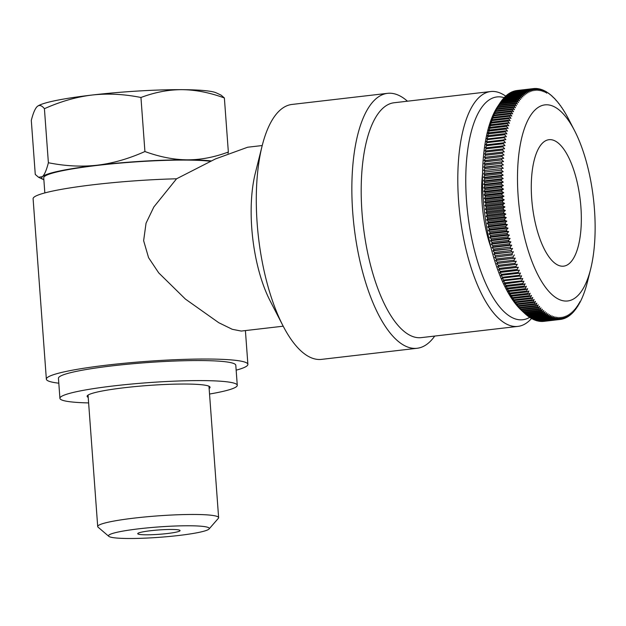 <?xml version="1.0" encoding="UTF-8"?>
<svg xmlns="http://www.w3.org/2000/svg" width="626" height="626" viewBox="0 0 626 626"><rect width="100%" height="100%" fill="white"/><g stroke="black" fill="none" stroke-linecap="round" stroke-linejoin="round"><path stroke-width="0.94" d="M209.053 528.986L218.349 518.336A60.62 6.237 175.8 0 0 218.623 517.671A60.62 6.237 175.8 0 0 157.705 515.887A60.62 6.237 175.8 0 0 97.703 526.544A60.62 6.237 175.8 0 0 98.071 527.17L108.822 536.349A50.518 5.196 -4.2 0 1 158.519 526.951A50.518 5.196 -4.2 0 1 209.053 528.986A50.518 5.196 -4.2 0 1 166.477 536.732A50.518 5.196 -4.2 0 1 112.453 537.523A50.518 5.196 -4.2 0 1 108.822 536.349M167.103 533.555A21.221 2.183 -4.2 0 1 137.736 533.681A21.221 2.183 -4.2 0 1 158.738 529.956A21.221 2.183 -4.2 0 1 180.061 530.574A21.221 2.183 -4.2 0 1 167.103 533.555M224.374 97.969C209.64 92.57 195.539 89.8 182.072 89.667A90.934 9.351 -4.2 0 1 216.346 92.898L221.103 95.144L224.374 97.969L228.349 152.016L228.013 153.268M140.952 97.484C123.956 94.096 107.672 93.274 92.092 95.035A90.934 9.351 -4.2 0 1 182.072 89.667C168.621 89.643 154.912 92.249 140.952 97.484L144.919 151.531C159.763 156.954 173.864 159.716 187.229 159.833A90.934 9.351 175.8 0 0 97.249 165.194A90.934 9.351 175.8 0 0 42.419 176.649A90.934 9.351 175.8 0 0 43.296 179.513A90.934 9.351 175.8 0 0 43.867 179.756M37.842 106.044A90.934 9.351 -4.2 0 1 37.896 106.005A90.934 9.351 -4.2 0 1 92.092 95.035C76.521 96.897 60.628 101.451 44.415 108.697C41.77 105.387 39.383 104.652 37.263 106.483C35.158 108.431 33.162 113.063 31.3 120.395L35.267 174.443L38.546 177.268L42.419 176.649C44.516 174.74 46.504 170.108 48.382 162.744C65.495 166.14 81.779 166.954 97.249 165.194C112.703 163.363 128.596 158.808 144.919 151.531M37.896 106.005L37.263 106.483M211.306 160.929A90.934 9.351 175.8 0 0 187.229 159.833C200.586 159.873 214.288 157.267 228.349 152.016M48.382 162.744L44.415 108.697M88.211 397.385A61.638 6.338 -4.2 0 1 87.124 396.313A61.638 6.338 -4.2 0 1 148.127 385.483A61.638 6.338 -4.2 0 1 210.062 387.291A61.638 6.338 -4.2 0 1 209.139 388.503M209.546 394.036A88.915 9.147 175.8 0 0 237.27 385.287L235.799 365.248A88.915 9.147 175.8 0 0 146.453 362.634A88.915 9.147 175.8 0 0 58.445 378.268L59.916 398.316A88.915 9.147 175.8 0 0 66.849 401.297A88.915 9.147 175.8 0 0 88.618 402.917M237.27 385.287A88.915 9.147 175.8 0 0 147.924 382.682A88.915 9.147 175.8 0 0 59.916 398.316M210.594 161.281A88.915 9.147 175.8 0 0 110.512 163.989A88.915 9.147 175.8 0 0 43.726 177.8L44.829 192.925M524.924 313.595L522.71 311.521L524.017 312.734L540.739 310.793L542.366 309.236L541.647 311.654L524.924 313.595A116.193 43.992 -96.6 0 0 525.441 314.064L542.163 312.124L543.767 310.512L543.071 312.914L526.349 314.862A116.193 43.992 -96.6 0 0 526.873 315.293L543.595 313.352L545.176 311.685L544.503 314.072L527.781 316.013A116.193 43.992 -96.6 0 0 528.305 316.412L545.027 314.471L546.584 312.75L545.942 315.121L529.22 317.061A116.193 43.992 -96.6 0 0 529.737 317.421L546.459 315.473L547.993 313.704L547.374 316.06L530.652 318A116.193 43.992 -96.6 0 0 531.177 318.313L547.899 316.373L549.401 314.557L548.814 316.889L532.092 318.83A116.193 43.992 -96.6 0 0 532.609 319.103L549.331 317.163L550.81 315.293L550.246 317.609L533.524 319.55A116.193 43.992 -96.6 0 0 534.041 319.784L550.763 317.836L552.218 315.927L551.678 318.211L534.956 320.152A116.193 43.992 -96.6 0 0 535.473 320.348L552.195 318.399L553.627 316.443L553.102 318.704L536.38 320.645A116.193 43.992 -96.6 0 0 536.897 320.794L553.619 318.853L555.019 316.85L554.519 319.08L537.429 320.731M536.38 320.645L535.934 320.293M534.956 320.152L534.44 319.737M533.524 319.55L532.945 319.064M532.092 318.83L531.451 318.282M530.652 318L529.956 317.39M529.22 317.061L528.461 316.388M527.781 316.013L526.967 315.277M526.349 314.862L525.488 314.064M540.966 307.859L540.222 310.285L523.5 312.225L521.317 310.144L522.6 311.294L539.315 309.354L540.966 307.859M539.581 306.372L538.806 308.806L522.084 310.746L519.924 308.657L521.184 309.753L537.906 307.812L539.581 306.372M538.196 304.792L537.398 307.225L520.675 309.166L518.547 307.076L519.783 308.109L536.505 306.169L538.196 304.792M536.826 303.109L535.997 305.551L519.275 307.491L517.178 305.394L518.391 306.364L535.113 304.424L536.826 303.109M535.465 301.325L534.612 303.767L517.89 305.707L515.816 303.61L517.013 304.518L533.728 302.577L535.465 301.325M534.119 299.447L533.235 301.889L516.513 303.829L514.47 301.732L515.644 302.577L532.366 300.636L534.119 299.447M532.781 297.475L531.873 299.909L515.151 301.849L513.132 299.76L514.29 300.543L531.012 298.602L532.781 297.475M531.466 295.417L530.527 297.843L513.805 299.784L511.818 297.694L512.952 298.414L529.674 296.474L531.466 295.417M530.167 293.258L529.197 295.675L512.475 297.616L510.511 295.542L511.638 296.192L528.352 294.251L530.167 293.258M528.876 291.02L527.882 293.422L511.16 295.362L509.228 293.297L510.331 293.884L527.053 291.935L528.876 291.02M527.616 288.688L526.583 291.082L509.869 293.023L507.96 290.973L509.048 291.481L525.77 289.541L527.616 288.688M526.364 286.278L525.316 288.649L508.594 290.597L506.716 288.563L507.788 289.001L524.51 287.06L526.364 286.278M525.144 283.781L524.056 286.137L507.342 288.085L505.495 286.066L506.551 286.442L523.273 284.494L525.144 283.781M523.939 281.215L522.827 283.547L506.105 285.487L504.29 283.492L505.338 283.797L523.939 281.215M522.765 278.562L521.622 280.878L504.9 282.819L503.116 280.847L522.765 278.562M521.615 275.839L520.441 278.132L503.719 280.072L501.958 278.124L521.615 275.839M520.488 273.046L519.29 275.307L502.568 277.248L500.831 275.33L520.488 273.046M519.384 270.182L518.156 272.42L501.442 274.36L499.736 272.466L519.384 270.182M518.312 267.255L517.06 269.462L500.338 271.402L498.664 269.54L518.312 267.255M517.272 264.266L515.988 266.441L499.266 268.382L497.623 266.551L517.272 264.266L497.623 266.551M516.262 261.222L514.955 263.35L498.233 265.299L496.614 263.499L516.262 261.222L496.614 263.499M515.284 258.115L513.946 260.213L497.224 262.153L495.635 260.393L496.598 260.119L515.284 258.115L495.635 260.393M514.337 254.954L512.968 257.012L496.246 258.953L494.681 257.239L512.365 254.946L494.681 257.239M513.422 251.746L512.029 253.765L495.307 255.705L493.773 254.023L494.728 253.608L513.422 251.746L493.773 254.023M512.545 248.491L511.121 250.463L494.399 252.403L492.889 250.768L493.844 250.275L512.545 248.491L492.889 250.768M511.7 245.189L510.253 247.113L493.531 249.062L492.044 247.466L492.991 246.902L509.713 244.962L511.7 245.189L492.044 247.466M510.886 241.847L509.415 243.725L492.693 245.674L491.238 244.124L492.185 243.491L508.907 241.55L510.886 241.847L491.238 244.124M510.12 238.467L508.617 240.298L491.895 242.246L490.463 240.744L491.41 240.04L508.132 238.099L510.12 238.467L490.463 240.744M509.384 235.055L507.858 236.839L491.136 238.78L489.728 237.332L490.674 236.558L507.396 234.617L509.384 235.055L489.728 237.332M508.688 231.604L507.138 233.341L490.416 235.282L489.031 233.889L489.978 233.044L506.7 231.096L508.688 231.604L489.031 233.889M508.03 228.138L506.457 229.82L489.735 231.761L488.374 230.415L489.321 229.499L506.043 227.559L508.03 228.138L488.374 230.415M507.412 224.64L505.816 226.268L489.094 228.208L487.756 226.925L488.703 225.939L505.425 223.991L507.412 224.64L487.756 226.925M506.833 221.127L505.213 222.7L488.491 224.64L487.185 223.404L488.131 222.355L504.853 220.407L506.833 221.127L487.185 223.404M506.293 217.59L504.65 219.108L487.936 221.048L486.645 219.875L487.599 218.748L504.321 216.807L506.293 217.59L486.645 219.875M505.8 214.045L504.133 215.5L487.411 217.441L486.152 216.33L487.106 215.141L503.828 213.2L505.8 214.045L486.152 216.33M505.346 210.485L503.656 211.885L486.942 213.826L485.698 212.77L486.66 211.518L503.382 209.577L505.346 210.485L485.698 212.77M504.932 206.924L503.226 208.262L486.504 210.203L485.283 209.209L486.253 207.887L502.975 205.946L504.932 206.924L485.283 209.209M504.564 203.356L502.834 204.632L486.112 206.572L484.915 205.641L485.893 204.256L502.608 202.315L504.564 203.356L484.915 205.641M504.235 199.796L502.49 201.001L485.768 202.941L484.587 202.073L485.573 200.633L502.295 198.692L504.235 199.796L484.587 202.073M503.953 196.235L502.185 197.378L485.471 199.318L484.305 198.512L485.299 197.01L502.021 195.069L503.953 196.235L484.305 198.512M503.719 192.675L501.935 193.755L485.213 195.695L484.062 194.96L485.072 193.395L501.786 191.454L503.719 192.675L484.062 194.96M503.523 189.138L501.716 190.147L484.993 192.088L483.867 191.415L484.884 189.795L501.606 187.855L503.523 189.138L483.867 191.415M503.367 185.609L501.551 186.548L484.829 188.496L483.718 187.886L484.743 186.212L501.465 184.271L503.367 185.609L483.718 187.886M503.265 182.096L501.426 182.972L484.704 184.913L483.608 184.38L484.649 182.643L501.371 180.703L503.265 182.096L483.608 184.38M503.194 178.606L501.348 179.412L484.626 181.352L483.546 180.891L484.602 179.099L501.316 177.158L503.194 178.606L483.546 180.891M503.179 175.147L501.309 175.883L484.594 177.823L483.53 177.424L484.594 175.585L501.316 173.645L503.179 175.147L483.53 177.424M503.202 171.712L501.324 172.377L484.602 174.318L483.554 173.989L484.634 172.095L501.356 170.155L503.202 171.712L483.554 173.989M503.273 168.308L483.624 170.585L484.72 168.644L501.442 166.704L503.273 168.308L483.624 170.585M503.39 164.935L484.759 167.4L483.734 167.22L484.853 165.225L501.567 163.284L503.39 164.935L483.734 167.22M503.547 161.602L484.907 163.996L483.898 163.887L485.025 161.852L501.747 159.912L503.547 161.602L483.898 163.887M503.75 158.315L485.095 160.639L484.094 160.6L485.244 158.519L501.966 156.578L503.75 158.315L484.094 160.6M503.993 155.076L484.344 157.353L485.51 155.232L502.232 153.292L503.993 155.076L484.344 157.353M504.282 151.875L484.634 154.16L485.815 152.001L502.537 150.06L504.282 151.875L484.634 154.16M504.619 148.738L484.962 151.015L486.167 148.816L502.889 146.875L504.619 148.738M504.986 145.647L485.338 147.924L486.566 145.694L503.288 143.745L504.986 145.647M505.409 142.611L485.76 144.896L487.005 142.626L503.727 140.686L505.409 142.611M505.871 139.637L486.214 141.922L487.482 139.621L504.204 137.681L505.871 139.637M506.371 136.734L486.715 139.011L488.006 136.679L504.728 134.739L506.371 136.734M506.911 133.894L504.932 133.69L488.21 135.631L487.263 136.171L488.577 133.808L505.299 131.867L506.911 133.894M507.498 131.116L505.511 130.85L488.789 132.79L487.842 133.401L489.18 131.014L505.902 129.073L507.498 131.116M508.116 128.416L506.137 128.072L489.415 130.012L488.468 130.701L489.829 128.291L506.551 126.342L508.116 128.416M508.781 125.787L506.794 125.372L490.072 127.321L489.133 128.072L490.518 125.638L507.24 123.698L508.781 125.787M509.486 123.244L507.498 122.759L490.776 124.699L489.829 125.521L491.246 123.072L507.968 121.131L509.486 123.244M510.221 120.771L508.234 120.215L491.52 122.156L490.573 123.056L492.013 120.583L508.727 118.643L510.221 120.771M511.004 118.384L509.016 117.758L492.294 119.699L491.347 120.661L492.811 118.181L509.533 116.24L511.004 118.384M511.818 116.076L509.83 115.387L493.116 117.328L492.161 118.361L493.648 115.865L510.37 113.924L511.818 116.076M512.663 113.862L510.683 113.103L493.969 115.043L493.014 116.146L494.524 113.635L511.246 111.694L512.663 113.862M513.547 111.733L511.575 110.904L494.853 112.852L493.898 114.018L495.44 111.498L512.162 109.558L513.547 111.733M514.47 109.699L512.498 108.807L495.776 110.747L494.814 111.976L496.387 109.456L513.109 107.516L514.47 109.699M515.417 107.75L513.461 106.796L496.739 108.736L495.769 110.035L497.365 107.508L514.087 105.567L515.417 107.75M516.403 105.904L514.447 104.878L497.725 106.827L496.754 108.188L498.374 105.653L515.096 103.713L516.403 105.904M517.42 104.151L515.472 103.071L498.75 105.011L497.772 106.436L499.423 103.9L516.137 101.96L517.42 104.151M498.812 104.777L500.495 102.249L517.217 100.309L518.469 102.492L516.528 101.349L499.806 103.29L497.521 106.725A112.156 42.466 -96.6 0 0 484.407 211.275A112.156 42.466 -96.6 0 0 521.137 310.042L523.618 312.366M500.941 101.67L501.598 100.7L518.32 98.759L519.541 100.942L517.608 99.737L500.894 101.678A116.193 43.992 -96.6 0 0 500.495 102.249M502.107 100.152L502.725 99.26L519.447 97.32L520.644 99.487L518.727 98.227L502.005 100.168A116.193 43.992 -96.6 0 0 501.598 100.7M503.304 98.744L503.891 97.922L520.605 95.974L521.771 98.141L519.87 96.819L503.147 98.759A116.193 43.992 -96.6 0 0 502.725 99.26M504.533 97.437L505.072 96.686L521.794 94.745L522.929 96.897L521.035 95.52L504.313 97.46A116.193 43.992 -96.6 0 0 503.891 97.922M505.785 96.232L506.285 95.559L523 93.618L524.111 95.755L522.225 94.323L505.511 96.263A116.193 43.992 -96.6 0 0 505.072 96.686M507.068 95.136L507.514 94.542L524.236 92.601L525.316 94.722L523.446 93.235L506.724 95.175A116.193 43.992 -96.6 0 0 506.285 95.559M508.375 94.158L508.774 93.634L525.496 91.693L526.544 93.798L524.69 92.257L507.968 94.205A116.193 43.992 -96.6 0 0 507.514 94.542M509.697 93.282L526.771 90.903L527.788 92.977L525.95 91.396L509.235 93.337A116.193 43.992 -96.6 0 0 508.774 93.634M511.051 92.515L528.062 90.214L529.064 92.272L527.241 90.637L510.519 92.578A116.193 43.992 -96.6 0 0 510.049 92.844M512.428 91.865L529.385 89.643L530.347 91.678L528.54 89.995L511.818 91.936A116.193 43.992 -96.6 0 0 511.348 92.155M513.821 91.326L530.715 89.182L531.654 91.193L529.862 89.463L513.14 91.404A116.193 43.992 -96.6 0 0 512.663 91.584M515.237 90.903L532.061 88.837L532.976 90.817L531.2 89.048L514.478 90.989A116.193 43.992 -96.6 0 0 513.993 91.13M533.43 88.61A116.193 43.992 -96.6 0 1 533.618 88.587L516.896 90.527A116.193 43.992 -96.6 0 0 516.708 90.551L533.43 88.61L534.307 90.551L532.554 88.743L515.84 90.684A116.193 43.992 -96.6 0 0 515.347 90.778M533.962 88.587L534.807 88.493L535.66 90.402L533.923 88.556A116.193 43.992 -96.6 0 0 533.618 88.587M535.402 88.579L536.192 88.485L537.022 90.363L535.308 88.477A116.193 43.992 -96.6 0 0 534.807 88.493M536.85 88.681L537.593 88.595L538.391 90.434L536.701 88.516A116.193 43.992 -96.6 0 0 536.192 88.485M538.305 88.9L539.009 88.822L539.776 90.613L538.11 88.665A116.193 43.992 -96.6 0 0 537.593 88.595M539.768 89.236L540.426 89.158L541.169 90.911L539.518 88.931A116.193 43.992 -96.6 0 0 539.009 88.822M541.24 89.682L541.85 89.612L542.562 91.318L540.942 89.307A116.193 43.992 -96.6 0 0 540.426 89.158M542.711 90.238L543.274 90.175L543.963 91.842L542.366 89.8A116.193 43.992 -96.6 0 0 541.85 89.612M544.182 90.911L544.706 90.848L545.371 92.468L543.798 90.402A116.193 43.992 -96.6 0 0 543.274 90.175M545.653 91.693L546.146 91.639L546.78 93.204L545.23 91.122A116.193 43.992 -96.6 0 0 544.706 90.848M547.132 92.585L546.662 91.952A116.193 43.992 -96.6 0 0 546.146 91.639M548.603 93.595L548.102 92.891A116.193 43.992 -96.6 0 0 547.578 92.538M550.066 94.706L549.534 93.939A116.193 43.992 -96.6 0 0 549.018 93.54M551.529 95.927L550.966 95.097A116.193 43.992 -96.6 0 0 550.45 94.659M552.985 97.257L552.398 96.357A116.193 43.992 -96.6 0 0 551.882 95.888M554.44 98.689L553.822 97.726A116.193 43.992 -96.6 0 0 553.306 97.218M555.88 100.23L555.239 99.205A116.193 43.992 -96.6 0 0 554.722 98.658M557.312 101.866L556.647 100.786A116.193 43.992 -96.6 0 0 556.131 100.199M558.736 103.611L558.04 102.461A116.193 43.992 -96.6 0 0 557.539 101.842M560.145 105.45L559.433 104.245A116.193 43.992 -96.6 0 0 558.932 103.587M561.538 107.39L560.81 106.123A116.193 43.992 -96.6 0 0 560.309 105.434M562.915 109.425L562.171 108.102A116.193 43.992 -96.6 0 0 561.678 107.375M564.276 111.553L563.517 110.168A116.193 43.992 -96.6 0 0 563.032 109.409M565.622 113.768L564.848 112.336A116.193 43.992 -96.6 0 0 564.362 111.538M566.953 116.076L566.162 114.589A116.193 43.992 -96.6 0 0 565.685 113.76M574.574 130.685A98.697 37.364 -96.6 0 1 594.465 209.538A98.697 37.364 -96.6 0 1 590.647 269.055A98.697 37.364 -96.6 0 1 538.141 275.338A98.697 37.364 -96.6 0 1 522.021 136.601A98.697 37.364 -96.6 0 1 574.574 130.685L568.525 118.956A116.193 43.992 -96.6 0 0 568.267 118.471L567.453 116.929A116.193 43.992 -96.6 0 0 566.984 116.068M537.804 321.021A116.193 43.992 -96.6 0 0 538.313 321.13L555.035 319.19L556.412 317.147L555.935 319.346L539.213 321.287A116.193 43.992 -96.6 0 0 539.722 321.357L556.444 319.416L557.789 317.327L557.336 319.495L540.614 321.443A116.193 43.992 -96.6 0 0 541.122 321.467L557.844 319.526L559.167 317.405L558.728 319.534L542.014 321.474A116.193 43.992 -96.6 0 0 542.515 321.467L559.237 319.518L560.528 317.366L560.113 319.456A116.193 43.992 -96.6 0 0 560.427 319.424A116.193 43.992 -96.6 0 0 560.614 319.401L561.874 317.21L561.483 319.268A116.193 43.992 -96.6 0 0 561.976 319.174L563.212 316.944L562.837 318.963A116.193 43.992 -96.6 0 0 563.322 318.822L564.535 316.576L564.175 318.548A116.193 43.992 -96.6 0 0 564.66 318.368L565.841 316.083L565.497 318.016A116.193 43.992 -96.6 0 0 565.974 317.797L567.125 315.488L566.804 317.374A116.193 43.992 -96.6 0 0 567.273 317.108L568.392 314.784L568.087 316.615A116.193 43.992 -96.6 0 0 568.549 316.318L569.644 313.962L569.355 315.747A116.193 43.992 -96.6 0 0 569.809 315.41L570.873 313.039L570.591 314.776A116.193 43.992 -96.6 0 0 571.037 314.393L572.078 312.006L571.812 313.689A116.193 43.992 -96.6 0 0 572.25 313.266L573.26 310.864L573.009 312.491A116.193 43.992 -96.6 0 0 573.432 312.038L574.41 309.62L574.175 311.192A116.193 43.992 -96.6 0 0 574.59 310.692L575.544 308.274L575.317 309.784A116.193 43.992 -96.6 0 0 575.724 309.252L576.648 306.818L576.429 308.274A116.193 43.992 -96.6 0 0 576.828 307.702L577.72 305.269L577.516 306.662A116.193 43.992 -96.6 0 0 577.9 306.051L578.768 303.61L578.565 304.94A116.193 43.992 -96.6 0 0 578.94 304.299L579.778 301.857L579.59 303.125A116.193 43.992 -96.6 0 0 579.958 302.444L580.584 301.216A116.193 43.992 -96.6 0 0 580.936 300.496L581.538 299.205A116.193 43.992 -96.6 0 0 581.883 298.453L582.462 297.1A116.193 43.992 -96.6 0 0 582.79 296.317L583.354 294.909A116.193 43.992 -96.6 0 0 583.667 294.087L584.207 292.624A116.193 43.992 -96.6 0 0 584.512 291.771L585.02 290.253A116.193 43.992 -96.6 0 0 585.31 289.368L585.803 287.796A116.193 43.992 -96.6 0 0 586.077 286.88L586.546 285.253A116.193 43.992 -96.6 0 0 586.805 284.314L587.235 282.639A116.193 43.992 -96.6 0 0 587.438 281.864A116.193 43.992 -96.6 0 0 587.493 281.669M574.175 311.192L573.752 311.239M573.009 312.491L572.547 312.546M571.812 313.689L571.319 313.743M570.591 314.776L570.067 314.839M569.355 315.747L568.784 315.817M568.087 316.615L567.477 316.686M566.804 317.374L566.147 317.445M565.497 318.016L564.801 318.094M564.175 318.548L563.431 318.634M562.837 318.963L562.038 319.057M561.483 319.268L560.63 319.37M560.113 319.456L543.391 321.404A116.193 43.992 -96.6 0 0 543.704 321.365A116.193 43.992 -96.6 0 0 543.892 321.341M532.061 88.837A116.193 43.992 -96.6 0 1 532.554 88.743M530.715 89.182A116.193 43.992 -96.6 0 1 531.2 89.048M529.385 89.643A116.193 43.992 -96.6 0 1 529.862 89.463M528.062 90.214A116.193 43.992 -96.6 0 1 528.54 89.995M526.771 90.903A116.193 43.992 -96.6 0 1 527.241 90.637M525.496 91.693A116.193 43.992 -96.6 0 1 525.95 91.396M524.236 92.601A116.193 43.992 -96.6 0 1 524.69 92.257M523 93.618A116.193 43.992 -96.6 0 1 523.446 93.235M521.794 94.745A116.193 43.992 -96.6 0 1 522.225 94.323M520.605 95.974A116.193 43.992 -96.6 0 1 521.035 95.52M519.447 97.32A116.193 43.992 -96.6 0 1 519.87 96.819M518.32 98.759A116.193 43.992 -96.6 0 1 518.727 98.227M517.217 100.309A116.193 43.992 -96.6 0 1 517.608 99.737M516.137 101.96A116.193 43.992 -96.6 0 1 516.528 101.349M515.096 103.713A116.193 43.992 -96.6 0 1 515.472 103.071M514.087 105.567A116.193 43.992 -96.6 0 1 514.447 104.878M513.109 107.516A116.193 43.992 -96.6 0 1 513.461 106.796M512.162 109.558A116.193 43.992 -96.6 0 1 512.498 108.807M511.246 111.694A116.193 43.992 -96.6 0 1 511.575 110.904M510.37 113.924A116.193 43.992 -96.6 0 1 510.683 113.103M509.533 116.24A116.193 43.992 -96.6 0 1 509.83 115.387M508.727 118.643A116.193 43.992 -96.6 0 1 509.016 117.758M507.968 121.131A116.193 43.992 -96.6 0 1 508.234 120.215M507.24 123.698A116.193 43.992 -96.6 0 1 507.498 122.759M506.551 126.342A116.193 43.992 -96.6 0 1 506.794 125.372M505.902 129.073A116.193 43.992 -96.6 0 1 506.137 128.072M505.299 131.867A116.193 43.992 -96.6 0 1 505.511 130.85M504.728 134.739A116.193 43.992 -96.6 0 1 504.932 133.69M504.204 137.681A116.193 43.992 -96.6 0 1 504.392 136.601M503.727 140.686A116.193 43.992 -96.6 0 1 503.891 139.582M503.288 143.745A116.193 43.992 -96.6 0 1 503.437 142.626M502.889 146.875A116.193 43.992 -96.6 0 1 503.03 145.733M502.537 150.06A116.193 43.992 -96.6 0 1 502.662 148.894M502.232 153.292A116.193 43.992 -96.6 0 1 502.334 152.11M501.966 156.578A116.193 43.992 -96.6 0 1 502.052 155.381M501.747 159.912A116.193 43.992 -96.6 0 1 501.817 158.699M501.567 163.284A116.193 43.992 -96.6 0 1 501.629 162.056M501.442 166.704A116.193 43.992 -96.6 0 1 501.481 165.46M501.356 170.155A116.193 43.992 -96.6 0 1 501.379 168.903M501.316 173.645A116.193 43.992 -96.6 0 1 501.324 172.377M501.316 177.158A116.193 43.992 -96.6 0 1 501.309 175.883M501.371 180.703A116.193 43.992 -96.6 0 1 501.348 179.412M501.465 184.271A116.193 43.992 -96.6 0 1 501.426 182.972M501.606 187.855A116.193 43.992 -96.6 0 1 501.551 186.548M501.786 191.454A116.193 43.992 -96.6 0 1 501.716 190.147M502.021 195.069A116.193 43.992 -96.6 0 1 501.935 193.755M502.295 198.692A116.193 43.992 -96.6 0 1 502.185 197.378M502.608 202.315A116.193 43.992 -96.6 0 1 502.49 201.001M502.975 205.946A116.193 43.992 -96.6 0 1 502.834 204.632M503.382 209.577A116.193 43.992 -96.6 0 1 503.226 208.262M503.828 213.2A116.193 43.992 -96.6 0 1 503.656 211.885M504.321 216.807A116.193 43.992 -96.6 0 1 504.133 215.5M504.853 220.407A116.193 43.992 -96.6 0 1 504.65 219.108M505.425 223.991A116.193 43.992 -96.6 0 1 505.213 222.7M506.043 227.559A116.193 43.992 -96.6 0 1 505.816 226.268M506.7 231.096A116.193 43.992 -96.6 0 1 506.457 229.82M507.396 234.617A116.193 43.992 -96.6 0 1 507.138 233.341M508.132 238.099A116.193 43.992 -96.6 0 1 507.858 236.839M508.907 241.55A116.193 43.992 -96.6 0 1 508.617 240.298M509.713 244.962A116.193 43.992 -96.6 0 1 509.415 243.725M510.566 248.334A116.193 43.992 -96.6 0 1 510.253 247.113M511.45 251.668A116.193 43.992 -96.6 0 1 511.121 250.463M512.365 254.946A116.193 43.992 -96.6 0 1 512.029 253.765M513.32 258.178A116.193 43.992 -96.6 0 1 512.968 257.012M514.306 261.355A116.193 43.992 -96.6 0 1 513.946 260.213M515.323 264.477A116.193 43.992 -96.6 0 1 514.955 263.35M516.372 267.545A116.193 43.992 -96.6 0 1 515.988 266.441M517.452 270.542A116.193 43.992 -96.6 0 1 517.06 269.462M518.563 273.476A116.193 43.992 -96.6 0 1 518.156 272.42M519.705 276.34A116.193 43.992 -96.6 0 1 519.29 275.307M520.863 279.133A116.193 43.992 -96.6 0 1 520.441 278.132M522.061 281.856A116.193 43.992 -96.6 0 1 521.622 280.878M523.273 284.494A116.193 43.992 -96.6 0 1 522.827 283.547M524.51 287.06A116.193 43.992 -96.6 0 1 524.056 286.137M525.77 289.541A116.193 43.992 -96.6 0 1 525.316 288.649M527.053 291.935A116.193 43.992 -96.6 0 1 526.583 291.082M528.352 294.251A116.193 43.992 -96.6 0 1 527.882 293.422M529.674 296.474A116.193 43.992 -96.6 0 1 529.197 295.675M531.012 298.602A116.193 43.992 -96.6 0 1 530.527 297.843M532.366 300.636A116.193 43.992 -96.6 0 1 531.873 299.909M533.728 302.577A116.193 43.992 -96.6 0 1 533.235 301.889M535.113 304.424A116.193 43.992 -96.6 0 1 534.612 303.767M536.505 306.169A116.193 43.992 -96.6 0 1 535.997 305.551M537.906 307.812A116.193 43.992 -96.6 0 1 537.398 307.225M539.315 309.354A116.193 43.992 -96.6 0 1 538.806 308.806M540.739 310.793A116.193 43.992 -96.6 0 1 540.222 310.285M542.163 312.124A116.193 43.992 -96.6 0 1 541.647 311.654M543.595 313.352A116.193 43.992 -96.6 0 1 543.071 312.914M545.027 314.471A116.193 43.992 -96.6 0 1 544.503 314.072M546.459 315.473A116.193 43.992 -96.6 0 1 545.942 315.121M547.899 316.373A116.193 43.992 -96.6 0 1 547.374 316.06M549.331 317.163A116.193 43.992 -96.6 0 1 548.814 316.889M550.763 317.836A116.193 43.992 -96.6 0 1 550.246 317.609M552.195 318.399A116.193 43.992 -96.6 0 1 551.678 318.211M553.619 318.853A116.193 43.992 -96.6 0 1 553.102 318.704M555.035 319.19A116.193 43.992 -96.6 0 1 554.519 319.08M556.444 319.416A116.193 43.992 -96.6 0 1 555.935 319.346M557.844 319.526A116.193 43.992 -96.6 0 1 557.336 319.495M559.237 319.518A116.193 43.992 -96.6 0 1 558.728 319.534M499.423 103.9A116.193 43.992 -96.6 0 1 499.806 103.29M498.374 105.653A116.193 43.992 -96.6 0 1 498.75 105.011M497.365 107.508A116.193 43.992 -96.6 0 1 497.725 106.827M496.387 109.456A116.193 43.992 -96.6 0 1 496.739 108.736M495.44 111.498A116.193 43.992 -96.6 0 1 495.776 110.747M494.524 113.635A116.193 43.992 -96.6 0 1 494.853 112.852M493.648 115.865A116.193 43.992 -96.6 0 1 493.969 115.043M492.811 118.181A116.193 43.992 -96.6 0 1 493.116 117.328M492.013 120.583A116.193 43.992 -96.6 0 1 492.294 119.699M491.246 123.072A116.193 43.992 -96.6 0 1 491.52 122.156M490.518 125.638A116.193 43.992 -96.6 0 1 490.776 124.699M489.829 128.291A116.193 43.992 -96.6 0 1 490.072 127.321M489.18 131.014A116.193 43.992 -96.6 0 1 489.415 130.012M488.577 133.808A116.193 43.992 -96.6 0 1 488.789 132.79M488.006 136.679A116.193 43.992 -96.6 0 1 488.21 135.631M487.482 139.621A116.193 43.992 -96.6 0 1 487.67 138.549M487.005 142.626A116.193 43.992 -96.6 0 1 487.177 141.531M486.566 145.694A116.193 43.992 -96.6 0 1 486.715 144.575M486.167 148.816A116.193 43.992 -96.6 0 1 486.308 147.673M485.815 152.001A116.193 43.992 -96.6 0 1 485.94 150.843M485.51 155.232A116.193 43.992 -96.6 0 1 485.612 154.059M485.244 158.519A116.193 43.992 -96.6 0 1 485.338 157.322M485.025 161.852A116.193 43.992 -96.6 0 1 485.095 160.639M484.853 165.225A116.193 43.992 -96.6 0 1 484.907 163.996M484.72 168.644A116.193 43.992 -96.6 0 1 484.759 167.4M484.634 172.095A116.193 43.992 -96.6 0 1 484.657 170.843M484.594 175.585A116.193 43.992 -96.6 0 1 484.602 174.318M484.602 179.099A116.193 43.992 -96.6 0 1 484.594 177.823M484.649 182.643A116.193 43.992 -96.6 0 1 484.626 181.352M484.743 186.212A116.193 43.992 -96.6 0 1 484.704 184.913M484.884 189.795A116.193 43.992 -96.6 0 1 484.829 188.496M485.072 193.395A116.193 43.992 -96.6 0 1 484.993 192.088M485.299 197.01A116.193 43.992 -96.6 0 1 485.213 195.695M485.573 200.633A116.193 43.992 -96.6 0 1 485.471 199.318M485.893 204.256A116.193 43.992 -96.6 0 1 485.768 202.941M486.253 207.887A116.193 43.992 -96.6 0 1 486.112 206.572M486.66 211.518A116.193 43.992 -96.6 0 1 486.504 210.203M487.106 215.141A116.193 43.992 -96.6 0 1 486.942 213.826M487.599 218.748A116.193 43.992 -96.6 0 1 487.411 217.441M488.131 222.355A116.193 43.992 -96.6 0 1 487.936 221.048M488.703 225.939A116.193 43.992 -96.6 0 1 488.491 224.64M489.321 229.499A116.193 43.992 -96.6 0 1 489.094 228.208M489.978 233.044A116.193 43.992 -96.6 0 1 489.735 231.761M490.674 236.558A116.193 43.992 -96.6 0 1 490.416 235.282M491.41 240.04A116.193 43.992 -96.6 0 1 491.136 238.78M492.185 243.491A116.193 43.992 -96.6 0 1 491.895 242.246M492.991 246.902A116.193 43.992 -96.6 0 1 492.693 245.674M493.844 250.275A116.193 43.992 -96.6 0 1 493.531 249.062M494.728 253.608A116.193 43.992 -96.6 0 1 494.399 252.403M495.643 256.887A116.193 43.992 -96.6 0 1 495.307 255.705M496.598 260.119A116.193 43.992 -96.6 0 1 496.246 258.953M497.584 263.296A116.193 43.992 -96.6 0 1 497.224 262.153M498.601 266.418A116.193 43.992 -96.6 0 1 498.233 265.299M499.658 269.485A116.193 43.992 -96.6 0 1 499.266 268.382M500.737 272.482A116.193 43.992 -96.6 0 1 500.338 271.402M501.841 275.417A116.193 43.992 -96.6 0 1 501.442 274.36M502.983 278.28A116.193 43.992 -96.6 0 1 502.568 277.248M504.149 281.074A116.193 43.992 -96.6 0 1 503.719 280.072M505.338 283.797A116.193 43.992 -96.6 0 1 504.9 282.819M506.551 286.442A116.193 43.992 -96.6 0 1 506.105 285.487M507.788 289.001A116.193 43.992 -96.6 0 1 507.342 288.085M509.048 291.481A116.193 43.992 -96.6 0 1 508.594 290.597M510.331 293.884A116.193 43.992 -96.6 0 1 509.869 293.023M511.638 296.192A116.193 43.992 -96.6 0 1 511.16 295.362M512.952 298.414A116.193 43.992 -96.6 0 1 512.475 297.616M514.29 300.543A116.193 43.992 -96.6 0 1 513.805 299.784M515.644 302.577A116.193 43.992 -96.6 0 1 515.151 301.849M517.013 304.518A116.193 43.992 -96.6 0 1 516.513 303.829M518.391 306.364A116.193 43.992 -96.6 0 1 517.89 305.707M519.783 308.109A116.193 43.992 -96.6 0 1 519.275 307.491M521.184 309.753A116.193 43.992 -96.6 0 1 520.675 309.166M522.6 311.294A116.193 43.992 -96.6 0 1 522.084 310.746M524.017 312.734A116.193 43.992 -96.6 0 1 523.5 312.225M531.701 198.661A63.656 24.101 -96.6 0 1 548.963 139.7A63.656 24.101 -96.6 0 1 580.247 200.148A63.656 24.101 -96.6 0 1 563.65 266.16A63.656 24.101 -96.6 0 1 531.701 198.661M262.224 145.537L247.669 147.227L215.422 158.941L176.563 178.793A101.036 10.392 175.8 0 0 33.1 198.732L46.355 379.153A101.036 10.392 -4.2 0 1 189.811 359.214A101.036 10.392 -4.2 0 1 247.888 364.355A101.036 10.392 -4.2 0 1 236.159 370.169M434.726 336.06A128.322 48.585 -96.6 0 1 417.119 348.275L321.568 359.371A128.322 48.585 -96.6 0 1 283.015 325.833L270.088 300.77A90.934 34.43 -96.6 0 1 255.283 173.285L262.122 145.928A128.322 48.585 -96.6 0 1 291.959 104.448L387.51 93.344A128.322 48.585 -96.6 0 1 407.448 101.201M241.19 331.052L232.262 329.299L218.74 322.695L185.39 299.071L158.691 272.85L148.573 257.677L143.628 240.681L146.046 223.2L153.847 206.971L176.563 178.793M491.081 247.935A71.74 27.161 -96.6 0 1 482.497 174.067M529.643 317.359A112.156 42.466 -96.6 0 1 467.685 213.216A112.156 42.466 -96.6 0 1 504.133 97.656M531.584 318.399A118.22 44.759 -96.6 0 1 517.929 326.396A118.22 44.759 -96.6 0 1 459.828 214.131A118.22 44.759 -96.6 0 1 490.651 91.537A118.22 44.759 -96.6 0 1 505.8 96.208M517.929 326.396L421.314 337.617A118.22 44.759 -96.6 0 1 363.221 225.352A118.22 44.759 -96.6 0 1 394.044 102.758L490.651 91.537M417.119 348.275A128.322 48.585 -96.6 0 1 354.058 226.416A128.322 48.585 -96.6 0 1 387.51 93.344M283.015 325.833A128.322 48.585 -96.6 0 1 262.122 145.928M58.805 383.19A101.036 10.392 -4.2 0 1 46.355 379.153M88.047 395.1L97.703 526.544M208.967 386.219L218.623 517.671M43.296 179.513L38.546 177.268M590.647 269.055L587.438 281.864M560.427 319.424L543.704 321.365M283.202 326.193L241.19 331.068M245.408 330.583L247.888 364.355"/></g></svg>
